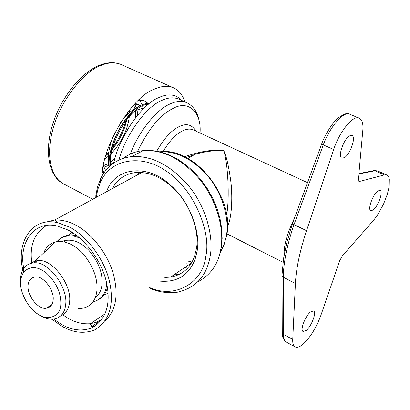 <?xml version="1.0" encoding="UTF-8"?>
<svg xmlns="http://www.w3.org/2000/svg" width="410" height="410" viewBox="0 0 410 410"><rect width="100%" height="100%" fill="white"/><g stroke="black" fill="none" stroke-linecap="round" stroke-linejoin="round"><path stroke-width="0.61" d="M68.721 234.981L71.694 232.127M60.793 304.681C61.249 293.309 56.575 282.859 46.766 273.332C37.443 265.972 29.633 265.721 23.329 272.568L21.51 276.478L20.695 280.87C19.121 290.992 28.193 308.668 37.935 314.096C47.673 321.435 60.521 316.561 60.793 304.681M20.623 283.028L20.587 278.062L20.977 275.202L21.961 271.789L23.534 268.724C25.881 265.244 29.182 263.322 33.446 262.969C47.709 260.084 68.367 287.077 65.651 304.748C64.759 313.102 60.588 317.924 53.136 319.226C48.57 319.426 44.162 318.119 39.913 315.305L39.478 315.018M29.94 263.666L35.106 261.037L37.407 260.688C51.665 257.782 72.268 284.663 69.531 302.293C68.906 308.817 65.989 313.342 60.772 315.864M43.911 252.703C46.012 247.107 49.815 243.509 55.314 241.91C65.108 240.178 74.666 244.457 83.994 254.743C93.685 267.192 97.969 279.318 96.852 291.126C95.31 302.503 89.17 308.346 78.438 308.663M53.136 300.135C52.664 304.83 50.338 307.536 46.145 308.258C38.079 309.842 26.829 295.144 28.075 285.257C28.485 280.44 30.852 277.667 35.173 276.94C43.132 275.346 54.561 290.285 53.136 300.135M102.044 175.921C102.105 146.765 132.307 96.432 153.986 89.354C160.751 86.141 167.044 85.536 172.871 87.54C178.509 89.826 182.511 94.607 184.869 101.875M321.917 143.372L321.747 143.823C323.787 137.319 331.921 122.944 337.937 118.141C344.349 113.76 348.136 112.391 349.299 114.031C343.237 111.361 329.614 127.382 323.29 144.92L294.006 224.613C287.184 244.514 283.597 262.046 283.243 277.211L283.423 334.386C283.494 338.604 284.54 341.222 286.544 342.227L295.292 347.003C297.465 347.798 300.156 346.778 303.359 343.939C310.524 337.082 316.366 327.539 320.897 315.305L339.711 260.688L342.432 255.794L373.387 220.559L377.133 215.67L383.473 204.293L387.107 194.878L388.388 190.225L389.198 185.935L389.321 179.278L388.726 177.099L387.809 175.685L386.666 174.942L384.39 174.932L359.011 181.579L358.381 179.442L362.809 130.477C363.424 123.712 362.143 119.582 358.97 118.09C353.097 114.882 339.311 131.943 333.694 149.496L306.542 230.702C299.869 250.91 296.158 268.499 295.405 283.469L292.745 339.444C292.54 343.416 293.391 345.932 295.292 347.003M310.426 312.01C305.26 316.136 299.689 330.506 303.21 331.552L306.362 330.378C311.523 326.129 316.981 312 313.476 310.903L310.426 312.01M349.387 135.951C343.59 139.41 337.415 157.066 342.027 158.229L344.6 157.583C350.381 153.965 356.449 136.591 351.847 135.367L349.387 135.951M377.769 191.019C372.864 194.453 367.237 209.792 370.891 210.725L373.218 209.976C378.112 206.414 383.647 191.311 380.003 190.327L377.769 191.019M226.648 214.825C229.759 198.112 227.945 162.847 223.691 150.531C226.438 156 228.867 166.701 230.973 182.64C232.757 198.707 231.553 218.771 227.535 226.525M130.062 125.378L122.072 139.677M136.653 108.102L134.572 109.07C129.75 111.679 125.091 116.168 120.591 122.544M113.344 135.894C108.676 147.518 107.251 157.824 109.06 166.803M144.217 108.02L136.699 110.059C122.472 116.901 107.62 146.923 110.71 165.302M103.397 165.891L105.667 170.545M103.422 165.742L108.491 163.421M103.889 167.213L108.773 165.368M142.347 109.875L141.573 108.25M140 106.052L138.175 104.524M140.63 105.734L135.326 103.356M143.413 108.804L142.926 108.055M138.852 104.76L134.577 104.14L136.576 108.132M110.428 162.211L114.897 158.742M135.592 117.624L135.372 110.823M134.998 108.85L133.68 105.103M110.597 164.379L114.016 162.099M137.693 115.025L137.063 109.87M105.831 155.687L108.64 153.171M112.366 149.189C120.166 139.641 125.055 129.268 127.028 118.07M127.469 114.375L127.566 112.412M104.97 158.839L108.353 156.23M111.412 153.391C121.847 142.091 127.869 129.463 129.468 115.512M129.596 112.468L129.498 109.957M112.345 138.052L112.735 137.406M184.746 156.748C199.824 151.398 212.805 149.327 223.691 150.531C214.517 150.25 205.026 151.5 195.216 154.283L186.324 157.537M372.249 171.308L374.233 170.565L377.487 170.898L374.976 170.775L384.39 174.932M102.136 174.834L102.705 174.798M140.215 99.866L139.579 99.24M148.604 103.756L144.786 101.085L138.108 100.599M102.766 169.622L103.843 173.03M148.451 104.263C132.676 103.976 109.034 139.912 110.239 165.712M105.934 155.334L108.737 152.438M112.832 147.462C119.387 138.539 123.846 129.058 126.213 119.013M127.028 114.805L127.305 112.75M111.469 161.489L115.092 158.055M135.095 118.264L135.623 113.288M143.341 108.681L143.218 108.035M143.018 107.118L140 100.363M139.595 99.855L139.282 99.507M147.974 103.75L144.72 101.06M144.658 101.029L138.877 99.881M102.48 171.667L103.346 173.778M149.055 103.776C133.091 101.019 106.995 139.815 109.224 166.65M108.112 293.345L104.201 294.662M149.717 287.605C174.732 299.074 203.037 283.115 205.815 256.25C211.652 230.989 192.48 187.426 166.26 171.185C143.208 154.309 111.095 157.942 100.629 181.871L97.811 189.456L96.196 197.384M95.72 196.328L97.38 187.447L100.476 178.95C106.759 165.86 117.209 158.398 131.835 156.574C151.767 155.426 170.709 165.194 188.656 185.879C206.25 207.137 213.892 237.216 210.145 256.352C206.666 276.12 195.637 288.102 177.053 292.294C167.572 293.493 158.27 292.053 149.153 287.984M106.569 191.726C115.154 166.183 149.112 163.892 171.088 185.73C190.045 201.781 201.074 233.254 197 251.617L195.206 258.915C188.964 275.335 177.038 282.721 159.434 281.075M164.825 277.447L170.555 277.129C182.506 274.874 190.527 267.832 194.617 256.009L196.313 249.095C200.157 231.706 189.733 201.976 171.816 186.801C160.264 176.49 148.22 171.739 135.689 172.543C125.06 173.891 117.286 179.232 112.361 188.564M186.094 263.148L191.542 262.815M23.79 268.355C18.435 243.894 33.4 220.021 57.236 226.033L67.732 229.897C83.317 237.17 101.598 260.012 106.426 282.085C111.059 303.923 106.369 319.129 92.358 327.692C82.272 331.593 71.945 330.445 61.367 324.259L53.771 319.154M22.847 269.872C16.026 242.869 31.667 216.285 57.754 222.722L68.701 226.745C85.136 234.382 104.447 258.449 109.547 281.747C114.441 304.784 109.506 320.825 94.746 329.871C84.07 334.012 73.144 332.802 61.956 326.247L52.003 319.282M172.871 87.54L120.55 64.283C114.41 62.12 107.866 62.52 100.927 65.482C84.419 71.304 61.428 99.117 53.587 126.967C45.915 152.351 49.328 176.525 63.965 184.09L92.798 199.239M200.044 133.024C201.751 111.771 188.205 99.732 172.928 108.506C159.987 115 148.2 129.35 137.565 151.546M130.319 154.073C138.877 130.862 156.958 109.572 169.417 104.263C175.403 101.27 180.953 100.655 186.068 102.413L187.037 102.833M156.758 151.136C163.887 138.718 171.144 130.636 178.54 126.9C186.15 122.969 191.916 124.363 195.826 131.077M193.607 130.052L192.925 129.734C189.594 128.571 185.971 129.047 182.05 131.159C175.736 134.362 169.386 141.184 163.006 151.618M113.821 162.913C119.207 136.146 142.588 103.684 158.496 97.759C167.941 93.198 175.777 94.141 182.004 100.588M199.25 121.58C197.553 111.925 193.161 105.534 186.068 102.413L178.171 98.866C173.01 97.083 167.423 97.667 161.412 100.624C146.903 106.282 125.542 134.439 119.033 159.946M295.405 283.469L283.243 277.211L282.024 276.017L282.264 333.243L283.423 334.386L292.745 339.444M284.135 255.066C283.766 245.626 287.072 233.633 294.047 219.089M358.909 173.599L374.233 170.565L374.976 170.775L358.873 173.978M358.565 181.148L359.544 181.589M292.714 222.912L321.747 143.823L323.29 144.92L333.694 149.496M282.054 274.582L283.577 258.449L286.769 242.761L292.525 223.46L294.006 224.613L306.542 230.702M286.282 342.089C283.484 339.844 282.147 336.892 282.264 333.243L282.244 331.869M76.542 235.453L69.828 234.858L67.558 235.191L63.355 236.719L60.337 238.83M95.161 297.932C99.097 294.723 101.357 290.341 101.952 284.786C102.961 273.27 98.62 261.811 88.944 250.413C79.781 241.188 70.684 238.215 61.643 241.485M57.016 241.572C59.901 238.097 63.658 236.15 68.301 235.729L73.938 236.088L79.566 237.877M106.754 283.561L106.626 284.868C105.529 294.006 100.957 299.731 92.901 302.042M99.092 299.32C103.371 296.681 106.159 292.719 107.466 287.42M178.965 274.603L175.008 274.121M220.293 252.452L224.065 244.765L226.289 236.432C229.559 220.129 223.286 194.827 208.475 176.874C193.325 159.382 177.161 151.029 159.972 151.813M197.866 281.803C210.643 275.043 218.284 264.137 220.795 249.08C224.593 230.107 217.1 200.362 199.67 179.39C181.886 158.993 163.062 149.404 143.203 150.624C135.782 151.341 129.227 153.868 123.543 158.204M190.624 264.301L189.615 264.245M184.572 267.653L187.724 268.053M46.017 222.087L54.684 220.032C61.51 219.729 68.229 221.282 74.845 224.69C89.693 231.665 107.205 252.191 113.237 273.598C118.9 294.739 116.107 310.616 104.857 321.23M95.304 326.037L91.548 326.714L101.685 319.897M192.628 260.811L187.893 261.939M102.321 318.995L96.683 322.178L90.302 323.726C82.712 324.269 75.358 322.486 68.244 318.375L62.745 314.854M31.739 262.385C29.469 245.262 34.476 232.921 46.76 225.367M136.904 175.172L139.415 172.395M71.663 234.689L73.282 233.141M23.329 272.568L23.534 268.724M35.106 261.037L55.314 241.91M33.446 262.969L37.407 260.688M46.145 308.258L51.706 304.779M120.55 64.283C114.349 61.884 107.374 62.202 99.615 65.231C80.806 72.667 60.962 97.672 52.639 124.471C44.28 151.223 48.682 175.869 62.95 183.567M192.925 129.734L307.259 182.542M283.028 262.292L226.966 233.859M194.986 154.355L187.831 158.347M64.15 241.874L65.067 240.998M377.492 170.898L386.666 174.942M349.299 114.031L358.97 118.09M144.786 101.085L143.736 100.604M39.047 314.777L39.913 315.305M186.258 157.501L195.022 154.345M57.256 241.541C62.827 236.452 60.905 238.733 63.453 237.088L68.301 235.729L69.828 234.858L75.824 234.915M107.553 287.994L105.908 291.761M100.629 181.871L100.476 178.95M195.206 258.915L194.617 256.009M159.91 151.797C194.806 146.739 234.725 197.584 226.756 235.202M131.835 156.574L143.203 150.624L151.623 150.48L160.336 151.905L169.115 154.852L177.755 159.244L186.089 164.974L193.92 171.918L201.084 179.913L207.409 188.784L212.749 198.317L216.972 208.285L219.985 218.458L221.723 228.585L222.153 238.435L221.272 247.789M170.555 277.129L191.419 263.025M226.576 236.175L222.902 247.604M171.088 185.73L171.816 186.801M57.072 222.307L56.708 222.502M105.088 313.84L90.302 323.726L92.358 327.692M57.754 222.722L54.684 220.032L141.783 172.513"/></g></svg>
